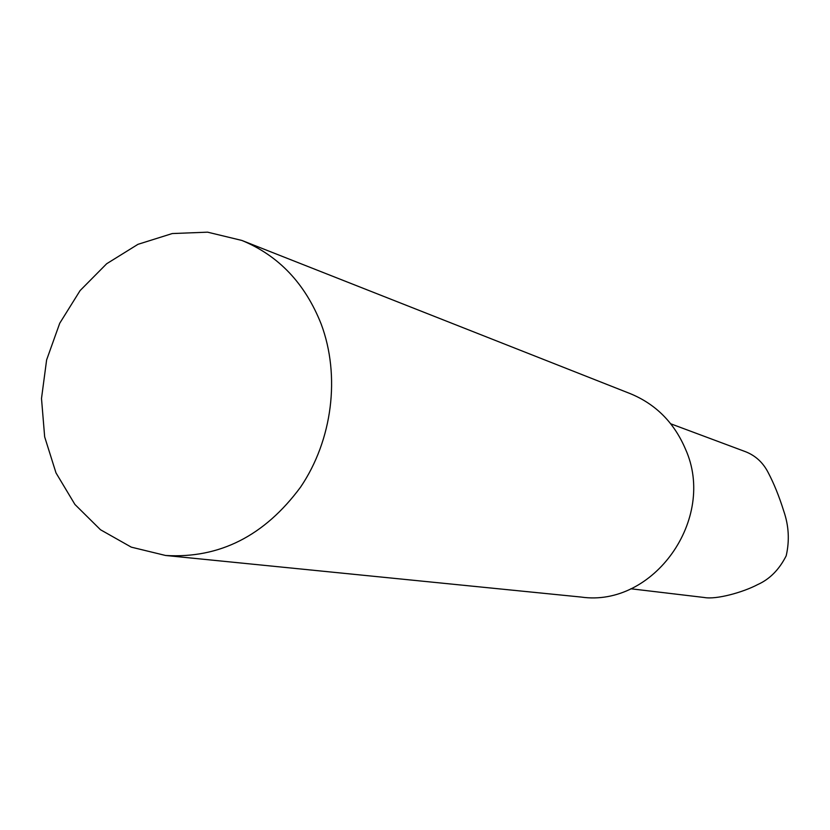<?xml version="1.0" encoding="UTF-8"?>
<svg xmlns="http://www.w3.org/2000/svg" width="830" height="830" viewBox="0 0 830 830"><rect width="100%" height="100%" fill="white"/><g stroke="black" fill="none" stroke-linecap="round" stroke-linejoin="round"><path stroke-width="1.25" d="M165.575 555.478L581.062 597.05C653.386 607.695 717.027 518.792 685.435 449.02C674.147 422.615 655.783 404.169 630.343 393.679L241.893 240.451L207.593 232.172L172.256 233.552L137.956 244.331L106.665 263.743L80.105 290.573L59.729 323.254L46.625 359.898L41.5 398.493L44.664 436.87L55.994 472.882L74.928 504.464L100.492 529.748L131.285 547.146L165.575 555.478C219.473 558.683 264.469 535.91 300.564 487.137C332.477 440.076 340.539 375.855 321.2 324.115C305.139 283.518 278.704 255.64 241.893 240.451M630.8 588.771L704.172 597.486C716.394 599.831 743.421 592.174 757.676 584.579C769.68 579.226 779.183 569.639 786.186 555.83C789.672 540.662 788.842 525.681 783.686 510.886C779.173 496.433 774.017 483.693 768.227 472.654C763.164 462.746 755.705 455.795 745.838 451.821L670.764 423.808"/></g></svg>
